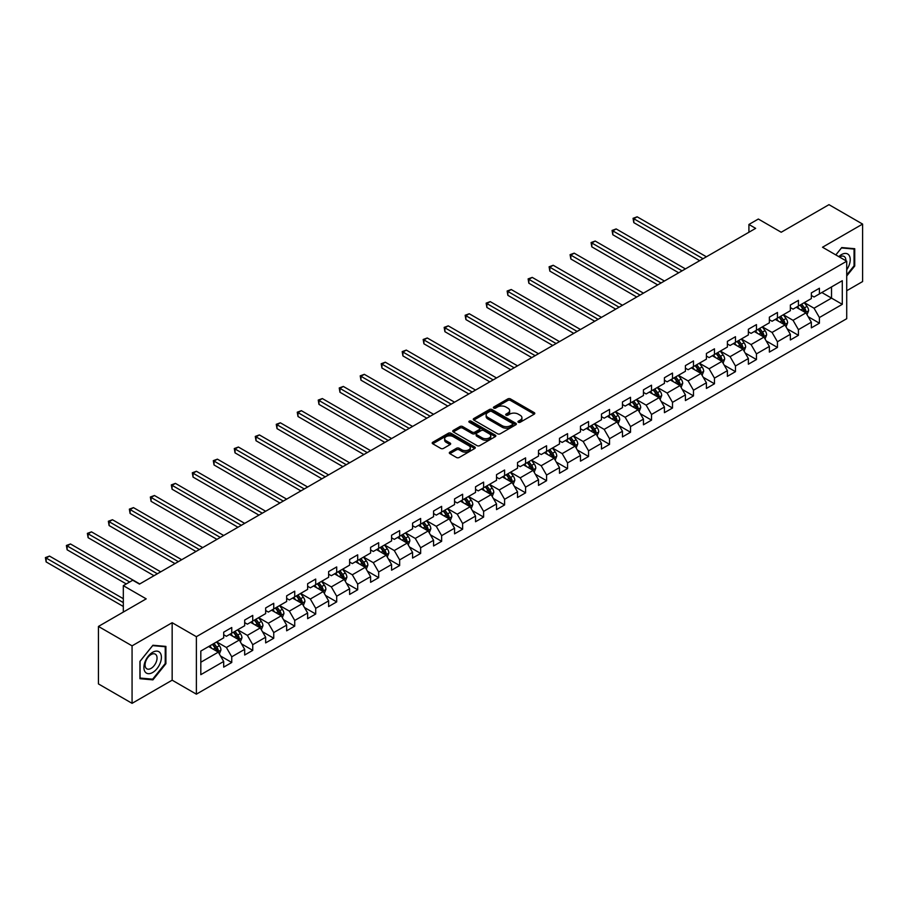 <?xml version="1.0" encoding="UTF-8"?>
<svg xmlns="http://www.w3.org/2000/svg" width="908" height="908" viewBox="0 0 908 908"><rect width="100%" height="100%" fill="white"/><g stroke="black" fill="none" stroke-linecap="round" stroke-linejoin="round"><path stroke-width="1.36" d="M518.355 422.254A1.305 0.749 0 0 0 520.205 422.254L534.245 414.15A1.873 1.078 0 0 0 534.789 413.39A1.873 1.078 0 0 0 534.245 412.629L510.466 398.907A1.873 1.078 0 0 0 507.833 398.907L493.793 407A1.305 0.749 0 0 0 495.643 408.078L497.459 407.022A5.981 3.45 0 0 1 505.915 407.022L507.89 408.169A5.981 3.45 0 0 1 509.649 410.609A5.981 3.45 0 0 1 507.89 413.049L506.074 414.093A1.305 0.749 0 0 0 507.924 415.16L509.74 414.116A5.981 3.45 0 0 1 518.196 414.116L520.171 415.262A5.981 3.45 0 0 1 521.93 417.703A5.981 3.45 0 0 1 520.171 420.143L518.355 421.187A1.305 0.749 0 0 0 518.355 422.254L518.355 421.187M449.857 452.116A1.873 1.078 0 0 0 449.312 452.888A1.873 1.078 0 0 0 449.857 453.648L456.52 457.496A1.873 1.078 0 0 0 459.164 457.496L474.748 448.495A1.873 1.078 0 0 0 475.293 447.735A1.873 1.078 0 0 0 474.748 446.974L450.981 433.252A1.873 1.078 0 0 0 448.336 433.252L432.753 442.253A1.873 1.078 0 0 0 432.208 443.013A1.873 1.078 0 0 0 432.753 443.774L440.811 448.427A1.873 1.078 0 0 0 443.456 448.427L450.118 444.568A1.873 1.078 0 0 0 450.663 443.808A1.873 1.078 0 0 0 450.118 443.047L446.123 440.743A4.994 2.883 0 0 1 444.659 438.7A4.994 2.883 0 0 1 447.746 436.033A4.994 2.883 0 0 1 453.194 436.669L468.834 445.703A4.994 2.883 0 0 1 470.299 447.735A4.994 2.883 0 0 1 467.223 450.402A4.994 2.883 0 0 1 461.775 449.778L459.164 448.268A1.873 1.078 0 0 0 456.52 448.268L449.857 452.116L449.857 453.648L456.52 449.823L456.52 448.268M846.721 290.73L862.6 281.559L862.6 224.083L828.97 204.663L781.209 232.244L758.339 219.032L748.918 224.469L755.649 228.362L139.469 584.105L132.738 580.223L123.318 585.66L123.318 612.06M132.069 645.849L132.069 703.337L172.157 680.183L172.157 622.706L132.069 645.849L98.439 626.441L146.199 598.86L123.318 585.66M172.157 622.706L196.378 636.69L846.721 261.209L846.721 318.697L196.378 694.166L196.378 636.69M862.6 224.083L822.512 247.237L846.721 261.209M497.595 433.786A1.873 1.078 0 0 0 500.24 433.786L515.812 424.785A1.873 1.078 0 0 0 516.368 424.025A1.873 1.078 0 0 0 515.812 423.264L492.045 409.542A1.873 1.078 0 0 0 489.401 409.542L473.828 418.531A1.873 1.078 0 0 0 473.272 419.303A1.873 1.078 0 0 0 473.828 420.064L497.595 433.786M469.788 422.538A1.305 0.749 0 0 1 471.116 422.719L495.257 436.657L479.696 445.646A1.873 1.078 0 0 1 477.063 445.646L453.285 431.913L453.285 430.392A1.873 1.078 0 0 0 452.74 431.152A1.873 1.078 0 0 0 453.285 431.913M453.285 430.392L459.959 426.544A1.873 1.078 0 0 1 462.603 426.544L472.239 432.106A1.873 1.078 0 0 0 474.884 432.106L479.299 429.552A1.873 1.078 0 0 0 479.855 428.792A1.873 1.078 0 0 0 479.299 428.031L469.266 422.231A1.305 0.749 0 0 1 471.116 421.164L495.28 435.125A1.873 1.078 0 0 1 495.825 435.885A1.873 1.078 0 0 1 495.28 436.646L495.28 435.125M132.069 703.337L98.439 683.917L98.439 626.441M220.531 655.996L231.756 662.477L231.756 656.802L244.672 649.345L244.672 655.02L252.742 650.355L252.742 644.691L265.658 637.234L265.658 642.898L273.739 638.245L273.739 632.57L286.656 625.113L286.656 630.788L294.725 626.123L294.725 620.459L307.642 613.002L307.642 618.666L315.712 614.012L315.712 608.337L328.628 600.88L328.628 606.555L336.698 601.89L336.698 596.215L349.614 588.759L349.614 594.434L357.684 589.769L357.684 584.105L370.6 576.648L370.6 582.312L378.67 577.658L378.67 571.983L391.586 564.526L391.586 570.201L399.656 565.536L399.656 559.873L412.572 552.416L412.572 558.079L420.654 553.426L420.654 547.751L433.559 540.294L433.559 545.969L441.64 541.304L441.64 535.641L454.556 528.184L454.556 533.847L462.626 529.194L462.626 523.519L475.542 516.062L475.542 521.737L483.612 517.072L483.612 511.397L496.528 503.94L496.528 509.615L504.598 504.95L504.598 499.286L517.515 491.83L517.515 497.493L525.584 492.84L525.584 487.165L538.501 479.708L538.501 485.383L546.571 480.718L546.571 475.054L559.487 467.597L559.487 473.261L567.557 468.607L567.557 462.932L580.473 455.476L580.473 461.151L588.554 456.486L588.554 450.811L601.471 443.354L601.471 449.029L609.54 444.364L609.54 438.7L622.457 431.243L622.457 436.907L630.527 432.253L630.527 426.578L643.443 419.121L643.443 424.796L651.513 420.132L651.513 414.468L664.429 407.011L664.429 412.675L672.499 408.021L672.499 402.346L685.415 394.889L685.415 400.564L693.485 395.899L693.485 390.224L706.401 382.779L706.401 388.442L714.471 383.778L714.471 378.114L727.387 370.657L727.387 376.332L735.469 371.667L735.469 365.992L748.374 358.535L748.374 364.21L756.455 359.545L756.455 353.882L769.371 346.425L769.371 352.088L777.441 347.435L777.441 341.76L790.357 334.303L790.357 339.978L798.427 335.313L798.427 329.649L811.343 322.192L811.343 327.856L819.413 323.203L819.413 317.528L842.284 304.328L842.284 280.708L831.524 286.928L831.524 298.108L842.284 304.328M231.756 662.477L223.686 667.142L223.686 661.467L200.816 674.667L200.816 651.059L223.686 637.859L223.686 632.184L231.756 627.519L231.756 633.194L244.672 625.737L244.672 620.062L252.742 615.408L252.742 621.072L265.658 613.615L265.658 607.951L273.739 603.287L273.739 608.962L286.656 601.505L286.656 595.83L294.725 591.176L294.725 596.84L307.642 589.383L307.642 583.719L315.712 579.054L315.712 584.729L328.628 577.272L328.628 571.597L336.698 566.933L336.698 572.607L349.614 565.151L349.614 559.476L357.684 554.822L357.684 560.486L370.6 553.029L370.6 547.365L378.67 542.7L378.67 548.375L391.586 540.918L391.586 535.243L399.656 530.59L399.656 536.253L412.572 528.796L412.572 523.133L420.654 518.468L420.654 524.143L433.559 516.686L433.559 511.011L441.64 506.358L441.64 512.021L454.556 504.564L454.556 498.901L462.626 494.236L462.626 499.899L475.542 492.454L475.542 486.779L483.612 482.114L483.612 487.789L496.528 480.332L496.528 474.657L504.598 470.004L504.598 475.667L517.515 468.21L517.515 462.547L525.584 457.882L525.584 463.557L538.501 456.1L538.501 450.425L546.571 445.771L546.571 451.435L559.487 443.978L559.487 438.314L567.557 433.649L567.557 439.324L580.473 431.868L580.473 426.192L588.554 421.528L588.554 427.203L601.471 419.746L601.471 414.071L609.54 409.417L609.54 415.081L622.457 407.624L622.457 401.96L630.527 397.295L630.527 402.97L643.443 395.513L643.443 389.838L651.513 385.185L651.513 390.849L664.429 383.392L664.429 377.728L672.499 373.063L672.499 378.738L685.415 371.281L685.415 365.606L693.485 360.941L693.485 366.616L706.401 359.159L706.401 353.484L714.471 348.831L714.471 354.495L727.387 347.038L727.387 341.374L735.469 336.709L735.469 342.384L748.374 334.927L748.374 329.252L756.455 324.599L756.455 330.262L769.371 322.805L769.371 317.142L777.441 312.477L777.441 318.152L790.357 310.695L790.357 305.02L798.427 300.366L798.427 306.03L811.343 298.573L811.343 292.909L819.413 288.245L819.413 293.92L842.284 280.708M229.611 634.431L239.292 640.026L226.376 647.483L216.694 641.888M223.686 634.749L226.376 636.304L231.756 633.194M226.376 647.483L231.756 656.802M239.292 640.026L244.672 649.345M250.597 622.32L260.278 627.916L247.362 635.373L237.68 629.777M244.672 622.627L247.362 624.182L252.742 621.072M247.362 635.373L252.742 644.691M260.278 627.916L265.658 637.234M271.583 610.199L281.264 615.794L268.348 623.251L258.666 617.656M265.658 610.516L268.348 612.071L273.739 608.962M268.348 623.251L273.739 632.57M281.264 615.794L286.656 625.113M292.569 598.088L302.262 603.672L289.346 611.129L279.653 605.545M286.656 598.395L289.346 599.95L294.725 596.84M289.346 611.129L294.725 620.459M302.262 603.672L307.642 613.002M313.555 585.966L323.248 591.562L310.332 599.019L300.639 593.423M307.642 586.273L310.332 587.828L315.712 584.729M310.332 599.019L315.712 608.337M323.248 591.562L328.628 600.88M334.541 573.856L344.234 579.44L331.318 586.897L321.625 581.313M328.628 574.162L331.318 575.717L336.698 572.607M331.318 586.897L336.698 596.215M344.234 579.44L349.614 588.759M355.527 561.734L365.22 567.33L352.304 574.787L342.622 569.191M349.614 562.041L352.304 563.596L357.684 560.486M352.304 574.787L357.684 584.105M365.22 567.33L370.6 576.648M376.525 549.612L386.206 555.208L373.29 562.665L363.609 557.069M370.6 549.93L373.29 551.485L378.67 548.375M373.29 562.665L378.67 571.983M386.206 555.208L391.586 564.526M397.511 537.502L407.193 543.097L394.276 550.543L384.595 544.959M391.586 537.808L394.276 539.363L399.656 536.253M394.276 550.543L399.656 559.873M407.193 543.097L412.572 552.416M418.497 525.38L428.179 530.976L415.262 538.433L405.581 532.837M412.572 525.698L415.262 527.242L420.654 524.143M415.262 538.433L420.654 547.751M428.179 530.976L433.559 540.294M439.483 513.27L449.165 518.854L436.26 526.311L426.567 520.727M433.559 513.576L436.26 515.131L441.64 512.021M436.26 526.311L441.64 535.641M449.165 518.854L454.556 528.184M460.469 501.148L470.162 506.743L457.246 514.2L447.553 508.605M454.556 501.454L457.246 503.009L462.626 499.899M457.246 514.2L462.626 523.519M470.162 506.743L475.542 516.062M481.456 489.026L491.149 494.622L478.232 502.079L468.539 496.483M475.542 489.344L478.232 490.899L483.612 487.789M478.232 502.079L483.612 511.397M491.149 494.622L496.528 503.94M502.442 476.916L512.135 482.511L499.218 489.968L489.526 484.373M496.528 477.222L499.218 478.777L504.598 475.667M499.218 489.968L504.598 499.286M512.135 482.511L517.515 491.83M523.439 464.794L533.121 470.389L520.205 477.846L510.523 472.251M517.515 465.112L520.205 466.655L525.584 463.557M520.205 477.846L525.584 487.165M533.121 470.389L538.501 479.708M544.425 452.683L554.107 458.268L541.191 465.725L531.509 460.14M538.501 452.99L541.191 454.545L546.571 451.435M541.191 465.725L546.571 475.054M554.107 458.268L559.487 467.597M565.412 440.562L575.093 446.157L562.177 453.614L552.495 448.019M559.487 440.868L562.177 442.423L567.557 439.324M562.177 453.614L567.557 462.932M575.093 446.157L580.473 455.476M586.398 428.44L596.079 434.035L583.163 441.492L573.481 435.897M580.473 428.758L583.163 430.313L588.554 427.203M583.163 441.492L588.554 450.811M596.079 434.035L601.471 443.354M607.384 416.329L617.077 421.925L604.16 429.382L594.468 423.786M601.471 416.636L604.16 418.191L609.54 415.081M604.16 429.382L609.54 438.7M617.077 421.925L622.457 431.243M628.37 404.208L638.063 409.803L625.147 417.26L615.454 411.664M622.457 404.525L625.147 406.08L630.527 402.97M625.147 417.26L630.527 426.578M638.063 409.803L643.443 419.121M649.356 392.097L659.049 397.681L646.133 405.138L636.44 399.554M643.443 392.404L646.133 393.959L651.513 390.849M646.133 405.138L651.513 414.468M659.049 397.681L664.429 407.011M670.342 379.975L680.035 385.571L667.119 393.028L657.437 387.432M664.429 380.293L667.119 381.837L672.499 378.738M667.119 393.028L672.499 402.346M680.035 385.571L685.415 394.889M691.34 367.865L701.021 373.449L688.105 380.906L678.424 375.322M685.415 368.171L688.105 369.726L693.485 366.616M688.105 380.906L693.485 390.224M701.021 373.449L706.401 382.779M712.326 355.743L722.008 361.339L709.091 368.796L699.41 363.2M706.401 356.049L709.091 357.604L714.471 354.495M709.091 368.796L714.471 378.114M722.008 361.339L727.387 370.657M733.312 343.621L742.994 349.217L730.077 356.674L720.396 351.078M727.387 343.939L730.077 345.494L735.469 342.384M730.077 356.674L735.469 365.992M742.994 349.217L748.374 358.535M754.298 331.511L763.98 337.106L751.075 344.563L741.382 338.968M748.374 331.817L751.075 333.372L756.455 330.262M751.075 344.563L756.455 353.882M763.98 337.106L769.371 346.425M775.284 319.389L784.977 324.985L772.061 332.441L762.368 326.846M769.371 319.707L772.061 321.25L777.441 318.152M772.061 332.441L777.441 341.76M784.977 324.985L790.357 334.303M796.271 307.279L805.964 312.863L793.047 320.32L783.354 314.736M790.357 307.585L793.047 309.14L798.427 306.03M793.047 320.32L798.427 329.649M805.964 312.863L811.343 322.192M821.831 292.512L831.524 298.108L814.033 308.209L804.34 302.614M811.343 295.463L814.033 297.018L819.413 293.92M814.033 308.209L819.413 317.528M172.157 680.183L196.378 694.166M748.918 224.469L748.918 232.244M200.816 662.238L218.306 652.148L208.624 646.553M218.306 652.148L223.686 661.467M808.177 316.71L819.413 323.203M787.191 328.832L798.427 335.313M766.204 340.943L777.441 347.435M745.218 353.064L756.455 359.545M724.232 365.175L735.469 371.667M703.246 377.297L714.471 383.778M682.26 389.419L693.485 395.899M661.262 401.529L672.499 408.021M640.276 413.651L651.513 420.132M619.29 425.761L630.527 432.253M598.304 437.883L609.54 444.364M577.318 450.005L588.554 456.486M556.332 462.115L567.557 468.607M535.345 474.237L546.571 480.718M514.348 486.348L525.584 492.84M493.362 498.469L504.598 504.95M472.376 510.591L483.612 517.072M451.389 522.702L462.626 529.194M430.403 534.823L441.64 541.304M409.417 546.934L420.654 553.426M388.431 559.056L399.656 565.536M367.445 571.166L378.67 577.658M346.447 583.288L357.684 589.769M325.461 595.41L336.698 601.89M304.475 607.52L315.712 614.012M283.489 619.642L294.725 626.123M262.503 631.752L273.739 638.245M241.517 643.874L252.742 650.355M846.721 275.987L854.734 266.021L854.734 248.713L841.75 247.555L835.825 254.921M139.934 678.707L152.919 679.865L165.903 663.714L165.903 646.405L152.919 645.248L139.934 661.399L139.934 678.707M854.053 265.635L854.734 266.021M165.233 663.328L165.903 663.714M151.545 679.07L152.919 679.865M518.877 422.436L520.171 421.687A5.981 3.45 0 0 0 521.93 419.246L521.93 417.703M509.649 410.609L509.649 412.164A5.981 3.45 0 0 1 507.89 414.604L506.596 415.342M534.21 414.161L510.466 400.462A1.873 1.078 0 0 0 507.833 400.462L494.315 408.26M515.789 424.808L492.045 411.097A1.873 1.078 0 0 0 489.401 411.097L473.851 420.075M512.521 424.558A1.305 0.749 0 0 0 512.521 423.491L491.648 411.449A1.305 0.749 0 0 0 489.798 411.449L487.891 412.55A5.981 3.45 0 0 0 486.132 414.99A5.981 3.45 0 0 0 487.891 417.43L502.147 425.67A5.981 3.45 0 0 0 510.602 425.67L512.521 424.558L512.521 426.113A1.305 0.749 0 0 0 512.895 425.58L512.895 424.025M486.132 414.99L486.132 416.545A5.981 3.45 0 0 0 487.891 418.985L487.891 417.43M512.521 426.113L510.602 427.214A5.981 3.45 0 0 1 502.147 427.214L487.891 418.985M453.319 431.936L459.959 428.099L459.959 426.544M479.855 428.792L479.855 430.347A1.873 1.078 0 0 1 479.299 431.107L474.884 433.661A1.873 1.078 0 0 1 472.239 433.661L462.603 428.099A1.873 1.078 0 0 0 459.959 428.099M482.239 437.883A4.994 2.883 0 0 0 487.687 438.507A4.994 2.883 0 0 0 490.774 435.84A4.994 2.883 0 0 0 489.31 433.808L483.794 430.619A1.873 1.078 0 0 0 481.149 430.619L476.734 433.173A1.873 1.078 0 0 0 476.178 433.933A1.873 1.078 0 0 0 476.734 434.705L482.239 437.883L482.239 439.438A4.994 2.883 0 0 0 487.687 440.062A4.994 2.883 0 0 0 490.774 437.395L490.774 435.84M476.178 433.933L476.178 435.488A1.873 1.078 0 0 0 476.734 436.249L476.734 434.705M482.239 439.438L476.734 436.249M470.299 447.735L470.299 449.29A4.994 2.883 0 0 1 467.223 451.957A4.994 2.883 0 0 1 461.775 451.333L459.164 449.823A1.873 1.078 0 0 0 456.52 449.823M444.659 438.7L444.659 440.255A4.994 2.883 0 0 0 446.123 442.298L446.123 440.743M450.096 444.591L446.123 442.298M474.725 448.518L450.981 434.807A1.873 1.078 0 0 0 448.336 434.807L432.776 443.785L432.753 442.253M807.019 314.713L808.619 310.672A5.039 2.906 -120 0 0 807.019 306.382L804.238 302.67M799.392 309.083L797.508 306.564M706.401 256.782L637.155 216.808L633.795 218.749L633.795 222.63L699.671 260.675M800.062 305.088L802.842 308.788A5.039 2.906 60 0 1 804.284 311.819L805.907 310.888A5.039 2.906 -120 0 0 804.454 307.857L801.685 304.157M800.413 304.884L803.501 308.992A2.565 1.487 60 0 1 803.966 309.776L805.907 310.888M633.795 222.63L633.058 218.317L703.042 258.723M633.058 218.317L637.155 216.808M846.721 269.755A12.372 7.139 120 0 0 849.048 265.386A12.372 7.139 120 0 0 848.288 254.433A12.372 7.139 120 0 0 838.799 256.635M853.225 248.576L854.053 249.064L854.053 265.828L846.721 274.954M835.848 254.932L841.478 247.941L854.053 249.064M845.859 260.721A8.467 4.892 120 0 0 844.122 256.453A8.467 4.892 120 0 0 839.56 257.077M152.657 672.499A12.372 7.139 120 0 0 161.397 657.347A12.372 7.139 120 0 0 152.657 652.296A12.372 7.139 120 0 0 143.907 667.448A12.372 7.139 120 0 0 152.657 672.499M151.057 668.39A8.467 4.892 120 0 0 156.596 660.933A8.467 4.892 120 0 0 155.291 654.146A8.467 4.892 120 0 0 151.057 654.566A8.467 4.892 120 0 0 145.53 662.023A8.467 4.892 120 0 0 146.824 668.81A8.467 4.892 120 0 0 151.057 668.39M140.07 661.274L152.657 645.622L165.233 646.746L165.233 663.521L152.657 679.173L140.07 678.049L140.07 661.274M164.393 646.269L165.233 646.746M786.033 326.823L787.633 322.794A5.039 2.906 -120 0 0 786.022 318.504L783.252 314.792M778.406 321.194L776.522 318.674M685.415 268.904L616.169 228.929L612.809 230.87L612.809 234.752L678.685 272.786M779.075 317.198L781.856 320.91A5.039 2.906 60 0 1 783.298 323.94L784.909 323.01A5.039 2.906 -120 0 0 783.468 319.979L780.698 316.268M779.427 316.994L782.514 321.114A2.565 1.487 60 0 1 782.98 321.886L784.909 323.01M612.809 234.752L612.071 230.439L682.056 270.845M612.071 230.439L616.169 228.929M765.047 338.945L766.647 334.916A5.039 2.906 -120 0 0 765.035 330.614L762.266 326.914M757.42 333.315L755.535 330.796M664.429 281.026L595.183 241.04L591.823 242.981L591.823 246.863L657.698 284.908M758.089 329.32L760.87 333.02A5.039 2.906 60 0 1 762.311 336.062L763.923 335.12A5.039 2.906 -120 0 0 762.482 332.09L759.701 328.39M758.441 329.116L761.528 333.225A2.565 1.487 60 0 1 761.994 334.008L763.923 335.12M591.823 246.863L591.074 242.561L661.069 282.967M591.074 242.561L595.183 241.04M744.061 351.055L745.661 347.026A5.039 2.906 -120 0 0 744.049 342.736L741.28 339.024M736.433 345.426L734.549 342.906M643.443 293.136L574.197 253.162L570.837 255.103L570.837 258.984L636.712 297.018M737.103 341.431L739.884 345.142A5.039 2.906 60 0 1 741.325 348.173L742.937 347.242A5.039 2.906 -120 0 0 741.495 344.211L738.715 340.5M737.455 341.238L740.531 345.346A2.565 1.487 60 0 1 741.007 346.13L742.937 347.242M570.837 258.984L570.088 254.671L640.072 295.077M570.088 254.671L574.197 253.162M723.074 363.177L724.675 359.148A5.039 2.906 -120 0 0 723.063 354.846L720.282 351.146M715.447 357.548L713.563 355.028M622.457 305.258L553.21 265.272L549.839 267.213L549.839 271.106L615.726 309.14M716.117 353.553L718.898 357.264A5.039 2.906 60 0 1 720.339 360.294L721.951 359.364A5.039 2.906 -120 0 0 720.509 356.322L717.729 352.622M716.469 353.348L719.545 357.457A2.565 1.487 60 0 1 720.01 358.24L721.951 359.364M549.839 271.106L549.102 266.793L619.086 307.199M549.102 266.793L553.21 265.272M702.088 375.288L703.689 371.259A5.039 2.906 -120 0 0 702.077 366.968L699.296 363.257M694.461 369.658L692.577 367.15M601.459 317.369L532.224 277.394L528.853 279.335L528.853 283.217L594.74 321.25M695.131 365.674L697.9 369.374A5.039 2.906 60 0 1 699.353 372.405L700.965 371.474A5.039 2.906 -120 0 0 699.523 368.444L696.742 364.732M695.483 365.47L698.558 369.579A2.565 1.487 60 0 1 699.024 370.362L700.965 371.474M528.853 283.217L528.115 278.904L598.1 319.31M528.115 278.904L532.224 277.394M681.102 387.41L682.702 383.38A5.039 2.906 -120 0 0 681.091 379.09L678.31 375.379M673.475 381.78L671.58 379.26M580.473 329.49L511.227 289.516L507.867 291.457L507.867 295.338L573.754 333.372M674.145 377.785L676.914 381.496A5.039 2.906 60 0 1 678.367 384.527L679.979 383.596A5.039 2.906 -120 0 0 678.537 380.566L675.756 376.854M674.496 377.58L677.572 381.701A2.565 1.487 60 0 1 678.038 382.472L679.979 383.596M507.867 295.338L507.129 291.025L577.113 331.431M507.129 291.025L511.227 289.516M660.105 399.531L661.705 395.491A5.039 2.906 -120 0 0 660.105 391.2L657.324 387.5M652.489 393.902L650.593 391.382M559.487 341.601L490.241 301.626L486.881 303.567L486.881 307.449L552.768 345.494M653.158 389.907L655.928 393.607A5.039 2.906 60 0 1 657.369 396.648L658.992 395.706A5.039 2.906 -120 0 0 657.54 392.676L654.77 388.976M653.51 389.702L656.586 393.811A2.565 1.487 60 0 1 657.052 394.594L658.992 395.706M486.881 307.449L486.143 303.147L556.127 343.553M486.143 303.147L490.241 301.626M639.119 411.642L640.719 407.613A5.039 2.906 -120 0 0 639.119 403.322L636.338 399.611M631.491 406.012L629.607 403.493M538.501 353.723L469.254 313.748L465.895 315.689L465.895 319.571L531.77 357.604M632.161 402.017L634.942 405.728A5.039 2.906 60 0 1 636.383 408.759L637.995 407.828A5.039 2.906 -120 0 0 636.553 404.798L633.784 401.086M632.513 401.813L635.6 405.933A2.565 1.487 60 0 1 636.065 406.716L637.995 407.828M465.895 319.571L465.157 315.258L535.141 355.664M465.157 315.258L469.254 313.748M618.132 423.764L619.733 419.734A5.039 2.906 -120 0 0 618.121 415.433L615.352 411.733M610.505 418.134L608.621 415.614M517.515 365.845L448.268 325.859L444.909 327.799L444.909 331.692L510.784 369.726M611.175 414.139L613.956 417.85A5.039 2.906 60 0 1 615.397 420.881L617.009 419.95A5.039 2.906 -120 0 0 615.567 416.908L612.798 413.208M611.527 413.935L614.614 418.043A2.565 1.487 60 0 1 615.079 418.826L617.009 419.95M444.909 331.692L444.171 327.379L514.155 367.785M444.171 327.379L448.268 325.859M597.146 435.874L598.747 431.845A5.039 2.906 -120 0 0 597.135 427.555L594.365 423.843M589.519 430.244L587.635 427.736M496.528 377.955L427.282 337.98L423.923 339.921L423.923 343.803L489.798 381.837M590.189 426.261L592.969 429.961A5.039 2.906 60 0 1 594.411 432.991L596.023 432.06A5.039 2.906 -120 0 0 594.581 429.03L591.8 425.319M590.54 426.056L593.628 430.165A2.565 1.487 60 0 1 594.093 430.948L596.023 432.06M423.923 343.803L423.173 339.49L493.158 379.896M423.173 339.49L427.282 337.98M576.16 447.996L577.76 443.967A5.039 2.906 -120 0 0 576.149 439.676L573.368 435.965M568.533 442.366L566.649 439.847M475.542 390.077L406.296 350.091L402.925 352.043L402.925 355.925L468.812 393.959M569.202 438.371L571.983 442.082A5.039 2.906 60 0 1 573.425 445.113L575.036 444.182A5.039 2.906 -120 0 0 573.595 441.152L570.814 437.44M569.554 438.167L572.63 442.287A2.565 1.487 60 0 1 573.107 443.059L575.036 444.182M402.925 355.925L402.187 351.612L472.171 392.018M402.187 351.612L406.296 350.091M555.174 460.118L556.774 456.077A5.039 2.906 -120 0 0 555.163 451.787L552.382 448.087M547.547 454.488L545.663 451.968M454.556 402.187L385.31 362.213L381.939 364.153L381.939 368.035L447.826 406.08M548.216 450.493L550.997 454.193A5.039 2.906 60 0 1 552.439 457.223L554.05 456.293A5.039 2.906 -120 0 0 552.609 453.262L549.828 449.562M548.568 450.289L551.644 454.397A2.565 1.487 60 0 1 552.109 455.18L554.05 456.293M381.939 368.035L381.201 363.722L451.185 404.128M381.201 363.722L385.31 362.213M534.188 472.228L535.788 468.199A5.039 2.906 -120 0 0 534.176 463.909L531.396 460.197M526.561 466.599L524.676 464.079M433.559 414.309L364.324 374.334L360.953 376.275L360.953 380.157L426.839 418.191M527.23 462.603L530 466.315A5.039 2.906 60 0 1 531.452 469.345L533.064 468.414A5.039 2.906 -120 0 0 531.623 465.384L528.842 461.673M527.582 462.399L530.658 466.519A2.565 1.487 60 0 1 531.123 467.291L533.064 468.414M360.953 380.157L360.215 375.844L430.199 416.25M360.215 375.844L364.324 374.334M513.202 484.35L514.802 480.321A5.039 2.906 -120 0 0 513.19 476.019L510.409 472.319M505.574 478.72L503.679 476.201M412.572 426.431L343.326 386.445L339.967 388.386L339.967 392.267L405.853 430.313M506.244 474.725L509.013 478.425A5.039 2.906 60 0 1 510.455 481.467L512.078 480.536A5.039 2.906 -120 0 0 510.636 477.495L507.856 473.794M506.596 474.521L509.672 478.63A2.565 1.487 60 0 1 510.137 479.413L512.078 480.536M339.967 392.267L339.229 387.966L409.213 428.372M339.229 387.966L343.326 386.445M492.204 496.46L493.804 492.431A5.039 2.906 -120 0 0 492.204 488.141L489.423 484.429M484.577 490.831L482.693 488.311M391.586 438.541L322.34 398.567L318.98 400.507L318.98 404.389L384.856 442.423M485.258 486.836L488.027 490.547A5.039 2.906 60 0 1 489.469 493.577L491.092 492.647A5.039 2.906 -120 0 0 489.639 489.616L486.87 485.905M485.598 486.643L488.686 490.751A2.565 1.487 60 0 1 489.151 491.534L491.092 492.647M318.98 404.389L318.243 400.076L388.227 440.482M318.243 400.076L322.34 398.567M471.218 508.582L472.818 504.553A5.039 2.906 -120 0 0 471.207 500.251L468.437 496.551M463.591 502.953L461.707 500.433M370.6 450.663L301.354 410.677L297.994 412.618L297.994 416.511L363.87 454.545M464.26 498.957L467.041 502.669A5.039 2.906 60 0 1 468.483 505.699L470.094 504.769A5.039 2.906 -120 0 0 468.653 501.727L465.883 498.027M464.612 498.753L467.699 502.862A2.565 1.487 60 0 1 468.165 503.645L470.094 504.769M297.994 416.511L297.256 412.198L367.241 452.604M297.256 412.198L301.354 410.677M450.232 520.704L451.832 516.663A5.039 2.906 -120 0 0 450.22 512.373L447.451 508.662M442.605 515.063L440.721 512.555M349.614 462.774L280.368 422.799L277.008 424.74L277.008 428.621L342.884 466.655M443.274 511.079L446.055 514.779A5.039 2.906 60 0 1 447.496 517.81L449.108 516.879A5.039 2.906 -120 0 0 447.667 513.849L444.886 510.137M443.626 510.875L446.713 514.984A2.565 1.487 60 0 1 447.179 515.767L449.108 516.879M277.008 428.621L276.259 424.308L346.254 464.714M276.259 424.308L280.368 422.799M429.246 532.814L430.846 528.785A5.039 2.906 -120 0 0 429.234 524.495L426.465 520.783M421.618 527.185L419.734 524.665M328.628 474.895L259.382 434.921L256.022 436.861L256.022 440.743L321.897 478.777M422.288 523.19L425.069 526.901A5.039 2.906 60 0 1 426.51 529.932L428.122 529.001A5.039 2.906 -120 0 0 426.681 525.97L423.9 522.259M422.64 522.985L425.716 527.105A2.565 1.487 60 0 1 426.192 527.877L428.122 529.001M256.022 440.743L255.273 436.43L325.257 476.836M255.273 436.43L259.382 434.921M408.26 544.936L409.86 540.896A5.039 2.906 -120 0 0 408.248 536.605L405.467 532.905M400.632 539.307L398.748 536.787M307.642 487.006L238.395 447.031L235.024 448.972L235.024 452.854L300.911 490.899M401.302 535.311L404.083 539.011A5.039 2.906 60 0 1 405.524 542.053L407.136 541.111A5.039 2.906 -120 0 0 405.694 538.081L402.914 534.381M401.654 535.107L404.73 539.216A2.565 1.487 60 0 1 405.195 539.999L407.136 541.111M235.024 452.854L234.287 448.552L304.271 488.958M234.287 448.552L238.395 447.031M387.273 557.047L388.874 553.017A5.039 2.906 -120 0 0 387.262 548.727L384.481 545.016M379.646 551.417L377.762 548.897M286.644 499.128L217.409 459.153L214.038 461.094L214.038 464.975L279.925 503.009M380.316 547.422L383.085 551.133A5.039 2.906 60 0 1 384.538 554.164L386.15 553.233A5.039 2.906 -120 0 0 384.708 550.203L381.928 546.491M380.668 547.229L383.744 551.338A2.565 1.487 60 0 1 384.209 552.121L386.15 553.233M214.038 464.975L213.301 460.662L283.285 501.068M213.301 460.662L217.409 459.153M366.287 569.168L367.888 565.139A5.039 2.906 -120 0 0 366.276 560.838L363.495 557.137M358.66 563.539L356.765 561.019M265.658 511.249L196.412 471.263L193.052 473.204L193.052 477.097L258.939 515.131M359.33 559.544L362.099 563.255A5.039 2.906 60 0 1 363.552 566.286L365.164 565.355A5.039 2.906 -120 0 0 363.722 562.313L360.941 558.613M359.681 559.339L362.757 563.448A2.565 1.487 60 0 1 363.223 564.231L365.164 565.355M193.052 477.097L192.314 472.784L262.298 513.19M192.314 472.784L196.412 471.263M345.29 581.279L346.89 577.25A5.039 2.906 -120 0 0 345.29 572.959L342.509 569.248M337.674 575.649L335.778 573.141M244.672 523.36L175.426 483.385L172.066 485.326L172.066 489.208L237.953 527.242M338.344 571.665L341.113 575.366A5.039 2.906 60 0 1 342.554 578.396L344.177 577.465A5.039 2.906 -120 0 0 342.725 574.435L339.955 570.723M338.695 571.461L341.771 575.57A2.565 1.487 60 0 1 342.237 576.353L344.177 577.465M172.066 489.208L171.328 484.895L241.312 525.301M171.328 484.895L175.426 483.385M324.304 593.401L325.904 589.371A5.039 2.906 -120 0 0 324.304 585.081L321.523 581.37M316.676 587.771L314.792 585.251M223.686 535.482L154.439 495.507L151.08 497.448L151.08 501.329L216.955 539.363M317.346 583.776L320.127 587.487A5.039 2.906 60 0 1 321.568 590.518L323.18 589.587A5.039 2.906 -120 0 0 321.738 586.557L318.969 582.845M317.698 583.572L320.785 587.692A2.565 1.487 60 0 1 321.25 588.463L323.18 589.587M151.08 501.329L150.342 497.016L220.326 537.423M150.342 497.016L154.439 495.507M303.317 605.523L304.918 601.482A5.039 2.906 -120 0 0 303.306 597.192L300.537 593.491M295.69 599.893L293.806 597.373M202.7 547.592L133.453 507.617L130.094 509.558L130.094 513.44L195.969 551.485M296.36 595.898L299.141 599.598A5.039 2.906 60 0 1 300.582 602.628L302.194 601.698A5.039 2.906 -120 0 0 300.752 598.667L297.983 594.967M296.712 595.693L299.799 599.802A2.565 1.487 60 0 1 300.264 600.585L302.194 601.698M130.094 513.44L129.356 509.138L199.34 549.544M129.356 509.138L133.453 507.617M282.331 617.633L283.932 613.604A5.039 2.906 -120 0 0 282.32 609.313L279.55 605.602M274.704 612.003L272.82 609.484M181.713 559.714L112.467 519.739L109.108 521.68L109.108 525.562L174.983 563.596M275.374 608.008L278.154 611.72A5.039 2.906 60 0 1 279.596 614.75L281.208 613.819A5.039 2.906 -120 0 0 279.766 610.789L276.985 607.077M275.726 607.804L278.813 611.924A2.565 1.487 60 0 1 279.278 612.696L281.208 613.819M109.108 525.562L108.358 521.249L178.343 561.655M108.358 521.249L112.467 519.739M261.345 629.755L262.945 625.725A5.039 2.906 -120 0 0 261.334 621.424L258.564 617.724M253.718 624.125L251.834 621.605M160.727 571.836L91.481 531.85L88.11 533.791L88.11 537.684L153.997 575.717M254.388 620.13L257.168 623.83A5.039 2.906 60 0 1 258.61 626.872L260.221 625.941A5.039 2.906 -120 0 0 258.78 622.899L255.999 619.199M254.739 619.926L257.815 624.034A2.565 1.487 60 0 1 258.292 624.817L260.221 625.941M88.11 537.684L87.372 533.371L157.356 573.777M87.372 533.371L91.481 531.85M240.359 641.865L241.959 637.836A5.039 2.906 -120 0 0 240.348 633.546L237.567 629.834M232.732 636.236L230.848 633.727M139.741 583.946L70.495 543.971L67.124 545.912L67.124 549.794L126.28 583.946M233.401 632.24L236.182 635.952A5.039 2.906 60 0 1 237.624 638.982L239.235 638.052A5.039 2.906 -120 0 0 237.794 635.021L235.013 631.31M233.753 632.047L236.829 636.156A2.565 1.487 60 0 1 237.294 636.939L239.235 638.052M67.124 549.794L66.386 545.481L129.651 582.005M66.386 545.481L70.495 543.971M219.373 653.987L220.973 649.958A5.039 2.906 -120 0 0 219.361 645.667L216.581 641.956M211.746 648.357L209.862 645.838M123.318 598.701L49.509 556.082L46.138 558.034L46.138 561.916L123.318 606.476M212.415 644.362L215.185 648.074A5.039 2.906 60 0 1 216.637 651.104L218.249 650.173A5.039 2.906 -120 0 0 216.808 647.143L214.027 643.432M212.767 644.158L215.843 648.278A2.565 1.487 60 0 1 216.308 649.05L218.249 650.173M46.138 561.916L45.4 557.603L123.318 602.594M45.4 557.603L49.509 556.082M520.171 421.687L520.171 420.143M506.074 415.16L506.074 414.093M507.89 414.604L507.89 413.049M493.793 408.078L493.793 407M507.833 400.462L507.833 398.907M510.466 400.462L510.466 398.907M534.245 414.15L534.245 412.629M473.828 420.064L473.828 418.531M489.401 411.097L489.401 409.542M492.045 411.097L492.045 409.542M515.812 424.785L515.812 423.264M502.147 427.214L502.147 425.67M510.602 427.214L510.602 425.67M462.603 428.099L462.603 426.544M472.239 433.661L472.239 432.106M474.884 433.661L474.884 432.106M479.299 431.107L479.299 429.552M471.116 422.719L471.116 421.164M459.164 449.823L459.164 448.268M461.775 451.333L461.775 449.778M450.118 444.568L450.118 443.047M448.336 434.807L448.336 433.252M450.981 434.807L450.981 433.252M474.748 448.495L474.748 446.974M805.464 312.579L808.585 310.774M804.454 307.857L807.019 306.382M800.867 309.934L802.842 308.788M784.478 324.701L787.599 322.896M783.468 319.979L786.022 318.504M779.881 322.045L781.856 320.91M763.492 336.811L766.613 335.007M762.482 332.09L765.035 330.614M758.895 334.167L760.87 333.02M742.494 348.933L745.627 347.128M741.495 344.211L744.049 342.736M737.909 346.277L739.884 345.142M721.508 361.044L724.641 359.239M720.509 356.322L723.063 354.846M716.923 358.399L718.898 357.264M700.522 373.165L703.655 371.361M699.523 368.444L702.077 366.968M695.937 370.509L697.9 369.374M679.536 385.287L682.668 383.471M678.537 380.566L681.091 379.09M674.95 382.631L676.914 381.496M658.55 397.398L661.682 395.593M657.54 392.676L660.105 391.2M653.953 394.753L655.928 393.607M637.564 409.519L640.685 407.715M636.553 404.798L639.119 403.322M632.967 406.863L634.942 405.728M616.577 421.63L619.699 419.825M615.567 416.908L618.121 415.433M611.981 418.985L613.956 417.85M595.591 433.752L598.712 431.947M594.581 429.03L597.135 427.555M590.995 431.096L592.969 429.961M574.594 445.862L577.726 444.057M573.595 441.152L576.149 439.676M570.008 443.218L571.983 442.082M553.608 457.984L556.74 456.179M552.609 453.262L555.163 451.787M549.022 455.339L550.997 454.193M532.621 470.106L535.754 468.301M531.623 465.384L534.176 463.909M528.036 467.45L530 466.315M511.635 482.216L514.768 480.411M510.636 477.495L513.19 476.019M507.05 479.572L509.013 478.425M490.649 494.338L493.77 492.533M489.639 489.616L492.204 488.141M486.052 491.682L488.027 490.547M469.663 506.448L472.784 504.644M468.653 501.727L471.207 500.251M465.066 503.804L467.041 502.669M448.677 518.57L451.798 516.765M447.667 513.849L450.22 512.373M444.08 515.926L446.055 514.779M427.679 530.692L430.812 528.876M426.681 525.97L429.234 524.495M423.094 528.036L425.069 526.901M406.693 542.802L409.826 540.998M405.694 538.081L408.248 536.605M402.108 540.158L404.083 539.011M385.707 554.924L388.84 553.12M384.708 550.203L387.262 548.727M381.122 552.268L383.085 551.133M364.721 567.035L367.854 565.23M363.722 562.313L366.276 560.838M360.136 564.39L362.099 563.255M343.735 579.156L346.867 577.352M342.725 574.435L345.29 572.959M339.138 576.501L341.113 575.366M322.749 591.278L325.87 589.462M321.738 586.557L324.304 585.081M318.152 588.622L320.127 587.487M301.762 603.389L304.884 601.584M300.752 598.667L303.306 597.192M297.166 600.744L299.141 599.598M280.776 615.51L283.898 613.706M279.766 610.789L282.32 609.313M276.18 612.855L278.154 611.72M259.779 627.621L262.911 625.816M258.78 622.899L261.334 621.424M255.193 624.976L257.168 623.83M238.793 639.743L241.925 637.938M237.794 635.021L240.348 633.546M234.207 637.087L236.182 635.952M217.806 651.853L220.939 650.049M216.808 647.143L219.361 645.667M213.221 649.209L215.185 648.074"/></g></svg>
